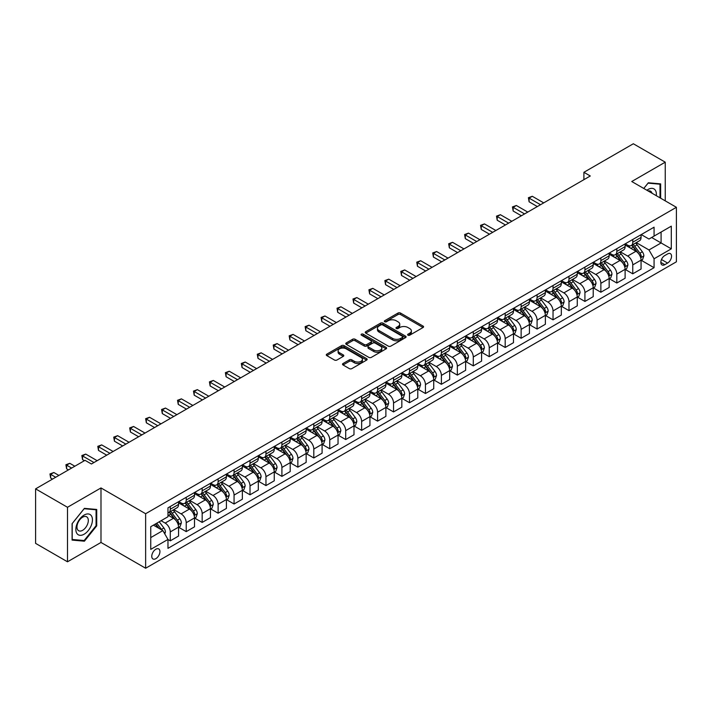 <?xml version="1.0" encoding="UTF-8"?>
<svg xmlns="http://www.w3.org/2000/svg" width="712" height="712" viewBox="0 0 712 712"><rect width="100%" height="100%" fill="white"/><g stroke="black" fill="none" stroke-linecap="round" stroke-linejoin="round"><path stroke-width="1.07" d="M407.994 335.192A1.237 0.712 0 0 0 409.747 335.192L423.053 327.511A1.771 1.023 0 0 0 423.578 326.79A1.771 1.023 0 0 0 423.053 326.069L400.509 313.049A1.771 1.023 0 0 0 398.008 313.049L384.702 320.729A1.237 0.712 0 0 0 384.338 321.237A1.237 0.712 0 0 0 384.702 321.744A1.237 0.712 0 0 0 386.456 321.744L388.173 320.747A5.669 3.275 0 0 1 396.192 320.747L398.07 321.833A5.669 3.275 0 0 1 399.735 324.147A5.669 3.275 0 0 1 398.07 326.461L396.353 327.458A1.237 0.712 0 0 0 395.988 327.965A1.237 0.712 0 0 0 396.353 328.472A1.237 0.712 0 0 0 398.106 328.472L399.824 327.476A5.669 3.275 0 0 1 407.843 327.476L409.72 328.561A5.669 3.275 0 0 1 411.376 330.875A5.669 3.275 0 0 1 409.72 333.189L407.994 334.177A1.237 0.712 0 0 0 407.629 334.685A1.237 0.712 0 0 0 407.994 335.192L407.994 334.177M155.848 558.662A5.776 3.337 120 0 0 159.621 553.571A5.776 3.337 120 0 0 158.74 548.943A5.776 3.337 120 0 0 155.848 549.228A5.776 3.337 120 0 0 152.074 554.319A5.776 3.337 120 0 0 152.964 558.947A5.776 3.337 120 0 0 155.848 558.662M343.033 363.52A1.771 1.023 0 0 0 342.508 364.241A1.771 1.023 0 0 0 343.033 364.962L349.352 368.611A1.771 1.023 0 0 0 351.862 368.611L366.635 360.085A1.771 1.023 0 0 0 367.152 359.364A1.771 1.023 0 0 0 366.635 358.634L344.092 345.623A1.771 1.023 0 0 0 341.591 345.623L326.808 354.158A1.771 1.023 0 0 0 326.292 354.879A1.771 1.023 0 0 0 326.808 355.6L334.453 360.014A1.771 1.023 0 0 0 336.954 360.014L343.282 356.356A1.771 1.023 0 0 0 343.798 355.635A1.771 1.023 0 0 0 343.282 354.914L339.49 352.725A4.735 2.732 0 0 1 338.102 350.793A4.735 2.732 0 0 1 341.03 348.266A4.735 2.732 0 0 1 346.192 348.862L361.029 357.424A4.735 2.732 0 0 1 362.417 359.364A4.735 2.732 0 0 1 359.498 361.892A4.735 2.732 0 0 1 354.336 361.296L351.862 359.863A1.771 1.023 0 0 0 349.352 359.863L343.033 363.52L343.033 364.962M100.988 487.942L67.498 507.282L35.6 488.868L35.6 543.372L67.498 561.795L100.988 542.455L145.64 568.238L145.64 513.726L100.988 487.942L100.988 542.455M665.239 200.855L665.239 162.176L631.749 181.516L676.4 207.299L145.64 513.726M665.239 162.176L633.342 143.762L583.902 172.304L583.902 179.673M35.6 488.868L85.04 460.326L91.421 464.002L590.284 175.989L583.902 172.304M388.298 346.13A1.771 1.023 0 0 0 390.808 346.13L405.582 337.595A1.771 1.023 0 0 0 406.107 336.874A1.771 1.023 0 0 0 405.582 336.153L383.038 323.141A1.771 1.023 0 0 0 380.537 323.141L365.763 331.667A1.771 1.023 0 0 0 365.238 332.388A1.771 1.023 0 0 0 365.763 333.118L388.298 346.13M361.936 335.459A1.237 0.712 0 0 1 363.191 335.637L363.191 334.159L386.109 347.394A1.771 1.023 0 0 1 386.625 348.115A1.771 1.023 0 0 1 386.109 348.844L371.335 357.371A1.771 1.023 0 0 1 368.825 357.371L346.29 344.359L346.29 342.908A1.771 1.023 0 0 0 345.765 343.638A1.771 1.023 0 0 0 346.29 344.359M346.29 342.908L352.609 339.259A1.771 1.023 0 0 1 355.119 339.259L364.259 344.537A1.771 1.023 0 0 0 366.76 344.537L370.961 342.116A1.771 1.023 0 0 0 371.477 341.395A1.771 1.023 0 0 0 370.961 340.674L361.438 335.174A1.237 0.712 0 0 1 361.073 334.667A1.237 0.712 0 0 1 361.838 334.008A1.237 0.712 0 0 1 363.191 334.159M667.598 253.926L664.786 255.546A5.589 3.231 120 0 0 661.137 260.476A5.589 3.231 120 0 0 661.991 264.953A5.589 3.231 120 0 0 664.786 264.677L667.598 263.057A5.589 3.231 120 0 0 671.247 258.127A5.589 3.231 120 0 0 670.393 253.65A5.589 3.231 120 0 0 667.598 253.926M145.64 568.238L676.4 261.802L676.4 207.299M641.254 234.586L648.97 239.045L654.07 236.099L654.07 227.181L167.97 507.834L167.97 516.743L150.748 526.693L150.748 549.379L167.97 539.438L167.97 548.347L654.07 267.703L654.07 258.785L648.97 249.948L636.279 242.623M654.07 236.099L671.3 226.158L671.3 248.844L654.07 258.785M67.498 507.282L67.498 561.795M651.649 237.497L661.092 242.952L661.092 232.05L671.3 226.158M648.97 249.948L661.092 242.952L671.3 248.844M150.748 537.596L162.87 530.591L153.427 525.144M167.97 539.509L170.266 540.835L170.266 531.917A7.218 4.165 -120 0 0 165.166 523.08L161.081 520.721M170.266 540.835L178.561 536.047L178.561 527.129A7.218 4.165 -120 0 0 173.452 518.292L167.97 515.123M178.748 527.316L186.215 531.624L186.215 522.715A7.218 4.165 -120 0 0 181.115 513.877L173.781 509.641M186.215 531.624L194.51 526.836L194.51 517.927A7.218 4.165 -120 0 0 189.401 509.089L178.561 502.823M194.696 518.113L202.163 522.421L202.163 513.503A7.218 4.165 -120 0 0 197.064 504.666L189.73 500.438M202.163 522.421L210.458 517.633L210.458 508.715A7.218 4.165 -120 0 0 205.35 499.877L194.51 493.621M210.645 508.902L218.112 513.21L218.112 504.301A7.218 4.165 -120 0 0 213.004 495.463L205.679 491.227M218.112 513.21L226.407 508.421L226.407 499.512A7.218 4.165 -120 0 0 221.299 490.675L210.458 484.409M226.594 499.691L234.061 504.007L234.061 495.089A7.218 4.165 -120 0 0 228.953 486.252L221.628 482.024M234.061 504.007L242.356 499.219L242.356 490.301A7.218 4.165 -120 0 0 237.247 481.463L226.407 475.198M242.543 490.488L250.01 494.796L250.01 485.887A7.218 4.165 -120 0 0 244.901 477.04L237.577 472.812M250.01 494.796L258.305 490.007L258.305 481.098A7.218 4.165 -120 0 0 253.196 472.252L242.356 465.995M258.492 481.276L265.959 485.584L265.959 476.675A7.218 4.165 -120 0 0 260.85 467.837L253.525 463.601M265.959 485.584L274.253 480.805L274.253 471.887A7.218 4.165 -120 0 0 269.145 463.049L258.305 456.784M274.44 472.074L281.908 476.381L281.908 467.464A7.218 4.165 -120 0 0 276.799 458.626L269.474 454.398M281.908 476.381L290.193 471.593L290.193 462.675A7.218 4.165 -120 0 0 285.094 453.838L274.253 447.581M290.389 462.862L297.856 467.17L297.856 458.261A7.218 4.165 -120 0 0 292.748 449.423L285.423 445.187M297.856 467.17L306.142 462.382L306.142 453.473A7.218 4.165 -120 0 0 301.043 444.635L290.193 438.37M306.338 453.66L313.805 457.967L313.805 449.05A7.218 4.165 -120 0 0 308.697 440.212L301.372 435.984M313.805 457.967L322.091 453.179L322.091 444.261A7.218 4.165 -120 0 0 316.991 435.424L306.142 429.167M322.287 444.448L329.745 448.756L329.745 439.847A7.218 4.165 -120 0 0 324.645 431.009L317.321 426.773M329.745 448.756L338.04 443.968L338.04 435.059A7.218 4.165 -120 0 0 332.94 426.221L322.091 419.955M338.236 435.237L345.694 439.553L345.694 430.635A7.218 4.165 -120 0 0 340.594 421.798L333.269 417.57M345.694 439.553L353.989 434.765L353.989 425.847A7.218 4.165 -120 0 0 348.889 417.01L338.04 410.753M354.184 426.034L361.643 430.342L361.643 421.433A7.218 4.165 -120 0 0 356.543 412.586L349.218 408.359M361.643 430.342L369.937 425.553L369.937 416.645A7.218 4.165 -120 0 0 364.838 407.798L353.989 401.541M370.133 416.823L377.591 421.139L377.591 412.221A7.218 4.165 -120 0 0 372.492 403.384L365.167 399.156M377.591 421.139L385.886 416.351L385.886 407.433A7.218 4.165 -120 0 0 380.787 398.595L369.937 392.33M386.082 407.62L393.54 411.928L393.54 403.019A7.218 4.165 -120 0 0 388.44 394.172L381.107 389.945M393.54 411.928L401.835 407.139L401.835 398.231A7.218 4.165 -120 0 0 396.735 389.384L385.886 383.127M402.031 398.409L409.489 402.716L409.489 393.807A7.218 4.165 -120 0 0 404.389 384.97L397.056 380.733M409.489 402.716L417.784 397.928L417.784 389.019A7.218 4.165 -120 0 0 412.684 380.181L401.835 373.916M417.971 389.206L425.438 393.513L425.438 384.596A7.218 4.165 -120 0 0 420.338 375.758L413.005 371.531M425.438 393.513L433.733 388.725L433.733 379.808A7.218 4.165 -120 0 0 428.624 370.97L417.784 364.713M433.92 379.994L441.387 384.302L441.387 375.393A7.218 4.165 -120 0 0 436.287 366.555L428.953 362.319M441.387 384.302L449.681 379.514L449.681 370.605A7.218 4.165 -120 0 0 444.573 361.767L433.733 355.502M449.868 370.792L457.335 375.099L457.335 366.182A7.218 4.165 -120 0 0 452.236 357.344L444.902 353.116M457.335 375.099L465.63 370.311L465.63 361.393A7.218 4.165 -120 0 0 460.522 352.556L449.681 346.299M465.817 361.58L473.284 365.888L473.284 356.979A7.218 4.165 -120 0 0 468.176 348.132L460.851 343.905M473.284 365.888L481.579 361.1L481.579 352.191A7.218 4.165 -120 0 0 476.47 343.353L465.63 337.087M481.766 352.369L489.233 356.685L489.233 347.767A7.218 4.165 -120 0 0 484.124 338.93L476.8 334.702M489.233 356.685L497.528 351.897L497.528 342.979A7.218 4.165 -120 0 0 492.419 334.142L481.579 327.876M497.715 343.166L505.182 347.474L505.182 338.565A7.218 4.165 -120 0 0 500.073 329.718L492.748 325.491M505.182 347.474L513.477 342.686L513.477 333.777A7.218 4.165 -120 0 0 508.368 324.93L497.528 318.673M513.663 333.955L521.131 338.262L521.131 329.353A7.218 4.165 -120 0 0 516.022 320.516L508.697 316.279M521.131 338.262L529.425 333.474L529.425 324.565A7.218 4.165 -120 0 0 524.317 315.728L513.477 309.462M529.612 324.752L537.079 329.06L537.079 320.142A7.218 4.165 -120 0 0 531.971 311.304L524.646 307.077M537.079 329.06L545.365 324.272L545.365 315.354A7.218 4.165 -120 0 0 540.266 306.516L529.425 300.259M545.561 315.541L553.028 319.848L553.028 310.939A7.218 4.165 -120 0 0 547.92 302.102L540.595 297.865M553.028 319.848L561.314 315.06L561.314 306.151A7.218 4.165 -120 0 0 556.214 297.313L545.365 291.048M561.51 306.338L568.977 310.646L568.977 301.728A7.218 4.165 -120 0 0 563.868 292.89L556.544 288.663M568.977 310.646L577.263 305.857L577.263 296.94A7.218 4.165 -120 0 0 572.163 288.102L561.314 281.845M577.459 297.127L584.917 301.434L584.917 292.525A7.218 4.165 -120 0 0 579.817 283.688L572.493 279.451M584.917 301.434L593.212 296.646L593.212 287.737A7.218 4.165 -120 0 0 588.112 278.899L577.263 272.634M593.408 287.915L600.866 292.232L600.866 283.314A7.218 4.165 -120 0 0 595.766 274.476L588.441 270.248M600.866 292.232L609.161 287.443L609.161 278.526A7.218 4.165 -120 0 0 604.061 269.688L593.212 263.422M609.356 278.712L616.814 283.02L616.814 274.111A7.218 4.165 -120 0 0 611.715 265.264L604.39 261.037M616.814 283.02L625.109 278.232L625.109 269.323A7.218 4.165 -120 0 0 620.01 260.476L609.161 254.22M625.305 269.501L632.763 273.817L632.763 264.9A7.218 4.165 -120 0 0 627.664 256.062L620.339 251.826M632.763 273.817L641.058 269.029L641.058 260.111A7.218 4.165 -120 0 0 635.958 251.274L625.109 245.008M625.305 243.798L627.664 245.159A7.218 4.165 -120 0 0 631.268 245.515A7.218 4.165 -120 0 0 632.763 242.213L632.763 239.49M609.356 253L611.715 254.362A7.218 4.165 -120 0 0 615.319 254.727A7.218 4.165 -120 0 0 616.814 251.416L616.814 248.693M593.408 262.212L595.766 263.573A7.218 4.165 -120 0 0 599.37 263.93A7.218 4.165 -120 0 0 600.866 260.628L600.866 257.904M577.459 271.414L579.817 272.785A7.218 4.165 -120 0 0 583.422 273.141A7.218 4.165 -120 0 0 584.917 269.839L584.917 267.107M561.51 280.626L563.868 281.988A7.218 4.165 -120 0 0 567.482 282.344A7.218 4.165 -120 0 0 568.977 279.042L568.977 276.318M545.561 289.837L547.92 291.199A7.218 4.165 -120 0 0 551.533 291.555A7.218 4.165 -120 0 0 553.028 288.253L553.028 285.521M529.612 299.04L531.971 300.402A7.218 4.165 -120 0 0 535.584 300.758A7.218 4.165 -120 0 0 537.079 297.456L537.079 294.732M513.663 308.252L516.022 309.613A7.218 4.165 -120 0 0 519.635 309.969A7.218 4.165 -120 0 0 521.131 306.667L521.131 303.944M497.715 317.454L500.073 318.816A7.218 4.165 -120 0 0 503.687 319.181A7.218 4.165 -120 0 0 505.182 315.87L505.182 313.147M481.766 326.666L484.124 328.027A7.218 4.165 -120 0 0 487.738 328.383A7.218 4.165 -120 0 0 489.233 325.081L489.233 322.358M465.817 335.868L468.176 337.239A7.218 4.165 -120 0 0 471.789 337.595A7.218 4.165 -120 0 0 473.284 334.284L473.284 331.561M449.868 345.08L452.236 346.441A7.218 4.165 -120 0 0 455.84 346.797A7.218 4.165 -120 0 0 457.335 343.495L457.335 340.772M433.92 354.291L436.287 355.653A7.218 4.165 -120 0 0 439.891 356.009A7.218 4.165 -120 0 0 441.387 352.707L441.387 349.975M417.971 363.494L420.338 364.856A7.218 4.165 -120 0 0 423.943 365.212A7.218 4.165 -120 0 0 425.438 361.91L425.438 359.186M402.031 372.705L404.389 374.067A7.218 4.165 -120 0 0 407.994 374.423A7.218 4.165 -120 0 0 409.489 371.121L409.489 368.389M386.082 381.908L388.44 383.27A7.218 4.165 -120 0 0 392.045 383.635A7.218 4.165 -120 0 0 393.54 380.324L393.54 377.6M370.133 391.119L372.492 392.481A7.218 4.165 -120 0 0 376.096 392.837A7.218 4.165 -120 0 0 377.591 389.535L377.591 386.812M354.184 400.322L356.543 401.693A7.218 4.165 -120 0 0 360.147 402.049A7.218 4.165 -120 0 0 361.643 398.738L361.643 396.014M338.236 409.534L340.594 410.895A7.218 4.165 -120 0 0 344.199 411.251A7.218 4.165 -120 0 0 345.694 407.949L345.694 405.226M322.287 418.745L324.645 420.107A7.218 4.165 -120 0 0 328.259 420.463A7.218 4.165 -120 0 0 329.745 417.161L329.745 414.428M306.338 427.948L308.697 429.309A7.218 4.165 -120 0 0 312.31 429.665A7.218 4.165 -120 0 0 313.805 426.363L313.805 423.64M290.389 437.159L292.748 438.521A7.218 4.165 -120 0 0 296.361 438.877A7.218 4.165 -120 0 0 297.856 435.575L297.856 432.843M274.44 446.362L276.799 447.723A7.218 4.165 -120 0 0 280.412 448.079A7.218 4.165 -120 0 0 281.908 444.778L281.908 442.054M258.492 455.573L260.85 456.935A7.218 4.165 -120 0 0 264.464 457.291A7.218 4.165 -120 0 0 265.959 453.989L265.959 451.266M242.543 464.776L244.901 466.137A7.218 4.165 -120 0 0 248.515 466.502A7.218 4.165 -120 0 0 250.01 463.192L250.01 460.468M226.594 473.987L228.953 475.349A7.218 4.165 -120 0 0 232.566 475.705A7.218 4.165 -120 0 0 234.061 472.403L234.061 469.68M210.645 483.19L213.004 484.561A7.218 4.165 -120 0 0 216.617 484.917A7.218 4.165 -120 0 0 218.112 481.615L218.112 478.882M194.696 492.401L197.064 493.763A7.218 4.165 -120 0 0 200.668 494.119A7.218 4.165 -120 0 0 202.163 490.817L202.163 488.094M178.748 501.613L181.115 502.975A7.218 4.165 -120 0 0 184.72 503.331A7.218 4.165 -120 0 0 186.215 500.029L186.215 497.296M641.254 260.298L654.07 267.703M631.268 245.515L639.563 240.727A7.218 4.165 -120 0 0 641.058 237.425L641.058 234.702M615.319 254.727L623.614 249.939A7.218 4.165 -120 0 0 625.109 246.628L625.109 243.905M599.37 263.93L607.665 259.141A7.218 4.165 -120 0 0 609.161 255.839L609.161 253.116M583.422 273.141L591.716 268.353A7.218 4.165 -120 0 0 593.212 265.051L593.212 262.319M567.482 282.344L575.768 277.555A7.218 4.165 -120 0 0 577.263 274.253L577.263 271.53M551.533 291.555L559.819 286.767A7.218 4.165 -120 0 0 561.314 283.465L561.314 280.733M535.584 300.758L543.87 295.97A7.218 4.165 -120 0 0 545.365 292.668L545.365 289.944M519.635 309.969L527.93 305.181A7.218 4.165 -120 0 0 529.425 301.879L529.425 299.156M503.687 319.181L511.981 314.392A7.218 4.165 -120 0 0 513.477 311.082L513.477 308.358M487.738 328.383L496.033 323.595A7.218 4.165 -120 0 0 497.528 320.293L497.528 317.57M471.789 337.595L480.084 332.807A7.218 4.165 -120 0 0 481.579 329.505L481.579 326.772M455.84 346.797L464.135 342.009A7.218 4.165 -120 0 0 465.63 338.707L465.63 335.984M439.891 356.009L448.186 351.221A7.218 4.165 -120 0 0 449.681 347.919L449.681 345.187M423.943 365.212L432.237 360.423A7.218 4.165 -120 0 0 433.733 357.121L433.733 354.398M407.994 374.423L416.289 369.635A7.218 4.165 -120 0 0 417.784 366.333L417.784 363.61M392.045 383.635L400.34 378.846A7.218 4.165 -120 0 0 401.835 375.536L401.835 372.812M376.096 392.837L384.391 388.049A7.218 4.165 -120 0 0 385.886 384.747L385.886 382.024M360.147 402.049L368.442 397.26A7.218 4.165 -120 0 0 369.937 393.95L369.937 391.226M344.199 411.251L352.493 406.463A7.218 4.165 -120 0 0 353.989 403.161L353.989 400.438M328.259 420.463L336.545 415.675A7.218 4.165 -120 0 0 338.04 412.373L338.04 409.64M312.31 429.665L320.596 424.877A7.218 4.165 -120 0 0 322.091 421.575L322.091 418.852M296.361 438.877L304.647 434.089A7.218 4.165 -120 0 0 306.142 430.787L306.142 428.054M280.412 448.079L288.707 443.3A7.218 4.165 -120 0 0 290.193 439.989L290.193 437.266M264.464 457.291L272.758 452.503A7.218 4.165 -120 0 0 274.253 449.201L274.253 446.477M248.515 466.502L256.81 461.714A7.218 4.165 -120 0 0 258.305 458.403L258.305 455.68M232.566 475.705L240.861 470.917A7.218 4.165 -120 0 0 242.356 467.615L242.356 464.892M216.617 484.917L224.912 480.128A7.218 4.165 -120 0 0 226.407 476.826L226.407 474.094M200.668 494.119L208.963 489.331A7.218 4.165 -120 0 0 210.458 486.029L210.458 483.306M184.72 503.331L193.014 498.542A7.218 4.165 -120 0 0 194.51 495.241L194.51 492.508M167.97 512.827A7.218 4.165 -120 0 0 168.771 512.533L177.065 507.745A7.218 4.165 -120 0 0 178.561 504.443L178.561 501.72M168.771 512.533A7.218 4.165 -120 0 0 170.266 509.231L170.266 506.508M162.87 530.591L167.97 539.438M660.647 198.203L660.647 183.874L648.329 182.779L643.764 188.458L648.08 183.144L660.006 184.203L660.006 197.829M72.09 540.096L84.399 541.191L96.716 525.874L96.716 509.463L84.399 508.359L72.09 523.676L72.09 540.096M96.076 525.509L96.716 525.874M83.099 540.444L84.399 541.191M408.492 335.37L409.72 334.658A5.669 3.275 0 0 0 411.376 332.344L411.376 330.875M399.735 324.147L399.735 325.624A5.669 3.275 0 0 1 398.07 327.938L396.842 328.641M423.035 327.529L400.509 314.526A1.771 1.023 0 0 0 398.008 314.526L385.201 321.922M405.564 337.613L383.038 324.61A1.771 1.023 0 0 0 380.537 324.61L365.781 333.127M402.458 337.381A1.237 0.712 0 0 0 402.814 336.874A1.237 0.712 0 0 0 402.458 336.367L382.664 324.948A1.237 0.712 0 0 0 380.911 324.948L379.096 325.989A5.669 3.275 0 0 0 377.44 328.303A5.669 3.275 0 0 0 379.096 330.617L392.623 338.431A5.669 3.275 0 0 0 400.633 338.431L402.458 337.381L402.458 338.85A1.237 0.712 0 0 0 402.814 338.351L402.814 336.874M377.44 328.303L377.44 329.781A5.669 3.275 0 0 0 379.096 332.095L379.096 330.617M402.458 338.85L400.633 339.9A5.669 3.275 0 0 1 392.623 339.9L379.096 332.095M346.308 344.368L352.609 340.737L352.609 339.259M371.477 341.395L371.477 342.864A1.771 1.023 0 0 1 370.961 343.593L366.76 346.014A1.771 1.023 0 0 1 364.259 346.014L355.119 340.737A1.771 1.023 0 0 0 352.609 340.737M363.191 335.637L386.091 348.853M373.747 350.019A4.735 2.732 0 0 0 378.909 350.607A4.735 2.732 0 0 0 381.828 348.079A4.735 2.732 0 0 0 380.439 346.148L375.215 343.131A1.771 1.023 0 0 0 372.714 343.131L368.513 345.551A1.771 1.023 0 0 0 367.997 346.272A1.771 1.023 0 0 0 368.513 346.993L373.747 350.019L373.747 351.488A4.735 2.732 0 0 0 378.909 352.084A4.735 2.732 0 0 0 381.828 349.556L381.828 348.079M367.997 346.272L367.997 347.75A1.771 1.023 0 0 0 368.513 348.471L368.513 346.993M373.747 351.488L368.513 348.471M362.417 359.364L362.417 360.833A4.735 2.732 0 0 1 359.498 363.36A4.735 2.732 0 0 1 354.336 362.764L351.862 361.34A1.771 1.023 0 0 0 349.352 361.34L343.05 364.98M338.102 350.793L338.102 352.262A4.735 2.732 0 0 0 339.49 354.202L339.49 352.725M343.282 354.914L343.282 356.356L339.49 354.202M366.609 360.094L344.092 347.1A1.771 1.023 0 0 0 341.591 347.1L326.835 355.617M641.058 260.405L642.589 259.524L643.862 255.839A4.779 2.759 -120 0 0 642.34 251.772L637.124 244.812A13.804 7.965 -120 0 0 635.62 243.006M630.432 248.088A13.804 7.965 -120 0 0 627.61 245.124M640.622 257.477L641.281 256.044A4.779 2.759 -120 0 0 639.919 253.169L634.703 246.21A13.804 7.965 -120 0 0 633.199 244.403M631.909 245.15A11.454 6.613 60 0 1 633.796 247.287L638.201 253.169M543.71 202.875L532.291 196.281L529.105 198.123L529.105 201.808L537.329 206.56M631.669 245.293A13.804 7.965 60 0 1 633.173 247.091L636.635 251.719M529.105 201.808L528.402 197.722L540.524 204.718M528.402 197.722L532.291 196.281M625.109 269.617L626.64 268.727L627.913 265.051A4.779 2.759 -120 0 0 626.391 260.975L621.176 254.015A13.804 7.965 -120 0 0 619.671 252.208M614.483 257.29A13.804 7.965 -120 0 0 611.661 254.335M624.673 266.688L625.332 265.247A4.779 2.759 -120 0 0 623.97 262.372L618.755 255.412A13.804 7.965 -120 0 0 617.251 253.614M615.96 254.353A11.454 6.613 60 0 1 617.847 256.489L622.252 262.381M527.761 212.087L516.342 205.492L513.156 207.334L513.156 211.019L521.38 215.772M615.72 254.495A13.804 7.965 60 0 1 617.224 256.302L620.686 260.93M513.156 211.019L512.453 206.925L524.575 213.929M512.453 206.925L516.342 205.492M609.161 278.819L610.691 277.938L611.973 274.253A4.779 2.759 -120 0 0 610.442 270.186L605.227 263.226A13.804 7.965 -120 0 0 603.723 261.42M598.543 266.502A13.804 7.965 -120 0 0 595.713 263.547M608.724 275.891L609.383 274.458A4.779 2.759 -120 0 0 608.021 271.583L602.806 264.624A13.804 7.965 -120 0 0 601.302 262.817M600.011 263.565A11.454 6.613 60 0 1 601.898 265.701L606.304 271.592M511.812 221.29L500.394 214.704L497.207 216.546L497.207 220.222L505.431 224.974M599.771 263.707A13.804 7.965 60 0 1 601.275 265.505L604.737 270.133M497.207 220.222L496.504 216.137L508.626 223.132M496.504 216.137L500.394 214.704M593.212 288.031L594.743 287.15L596.024 283.465A4.779 2.759 -120 0 0 594.493 279.389L589.278 272.429A13.804 7.965 -120 0 0 587.774 270.631M582.594 275.704A13.804 7.965 -120 0 0 579.764 272.749M592.776 285.103L593.443 283.67A4.779 2.759 -120 0 0 592.072 280.786L586.857 273.835A13.804 7.965 -120 0 0 585.353 272.029M584.062 272.767A11.454 6.613 60 0 1 585.949 274.903L590.355 280.795M495.863 230.501L484.445 223.906L481.259 225.749L481.259 229.433L489.482 234.186M583.822 272.91A13.804 7.965 60 0 1 585.326 274.716L588.788 279.344M481.259 229.433L480.556 225.348L492.677 232.343M480.556 225.348L484.445 223.906M577.263 297.233L578.794 296.352L580.075 292.668A4.779 2.759 -120 0 0 578.544 288.6L573.329 281.64A13.804 7.965 -120 0 0 571.825 279.834M566.645 284.916A13.804 7.965 -120 0 0 563.815 281.961M576.827 294.305L577.494 292.872A4.779 2.759 -120 0 0 576.124 289.998L570.908 283.038A13.804 7.965 -120 0 0 569.404 281.231M568.123 281.979A11.454 6.613 60 0 1 570.001 284.115L574.415 290.007M479.915 239.704L468.496 233.118L465.31 234.96L465.31 238.636L473.542 243.388M567.873 282.121A13.804 7.965 60 0 1 569.378 283.919L572.84 288.547M465.31 238.636L464.607 234.551L476.728 241.546M464.607 234.551L468.496 233.118M656.286 195.684A11.73 6.773 120 0 0 655.254 190.113A11.73 6.773 120 0 0 646.888 190.255M652.023 193.228A8.028 4.637 120 0 0 651.48 192.062A8.028 4.637 120 0 0 650.581 191.225A8.028 4.637 120 0 0 648.125 190.967M659.214 183.749L660.006 184.203M84.15 515.052A11.73 6.773 120 0 0 75.855 529.417A11.73 6.773 120 0 0 84.15 534.205A11.73 6.773 120 0 0 92.435 519.84A11.73 6.773 120 0 0 84.15 515.052M82.636 517.197A8.028 4.637 120 0 0 77.394 524.272A8.028 4.637 120 0 0 78.623 530.707A8.028 4.637 120 0 0 82.636 530.315A8.028 4.637 120 0 0 87.879 523.24A8.028 4.637 120 0 0 86.65 516.805A8.028 4.637 120 0 0 82.636 517.197M96.076 525.696L84.15 540.533L72.215 539.465L72.215 523.56L84.15 508.724L96.076 509.792L96.076 525.696M95.283 509.329L96.076 509.792M561.314 306.445L562.845 305.564L564.127 301.879A4.779 2.759 -120 0 0 562.596 297.803L557.389 290.843A13.804 7.965 -120 0 0 555.876 289.045M550.696 294.127A13.804 7.965 -120 0 0 547.866 291.163M560.878 303.517L561.546 302.084A4.779 2.759 -120 0 0 560.175 299.209L554.959 292.249A13.804 7.965 -120 0 0 553.455 290.443M552.174 291.181A11.454 6.613 60 0 1 554.052 293.326L558.466 299.209M463.966 248.915L452.547 242.32L449.361 244.163L449.361 247.847L457.594 252.6M551.925 291.324A13.804 7.965 60 0 1 553.429 293.13L556.9 297.758M449.361 247.847L448.658 243.762L460.78 250.757M448.658 243.762L452.547 242.32M545.365 315.656L546.896 314.766L548.178 311.082A4.779 2.759 -120 0 0 546.647 307.014L541.44 300.055A13.804 7.965 -120 0 0 539.927 298.248M534.748 303.33A13.804 7.965 -120 0 0 531.917 300.375M544.938 312.719L545.597 311.286A4.779 2.759 -120 0 0 544.226 308.412L539.011 301.452A13.804 7.965 -120 0 0 537.507 299.654M536.225 300.393A11.454 6.613 60 0 1 538.103 302.529L542.517 308.421M448.017 258.127L436.598 251.532L433.412 253.374L433.412 257.059L441.645 261.802M535.976 300.535A13.804 7.965 60 0 1 537.48 302.342L540.951 306.961M433.412 257.059L432.709 252.965L444.831 259.96M432.709 252.965L436.598 251.532M529.425 324.859L530.956 323.978L532.229 320.293A4.779 2.759 -120 0 0 530.698 316.217L525.492 309.266A13.804 7.965 -120 0 0 523.979 307.459M518.799 312.541A13.804 7.965 -120 0 0 515.969 309.578M528.989 321.931L529.648 320.498A4.779 2.759 -120 0 0 528.277 317.623L523.062 310.663A13.804 7.965 -120 0 0 521.558 308.857M520.276 309.595A11.454 6.613 60 0 1 522.154 311.74L526.568 317.623M432.068 267.329L420.659 260.734L417.463 262.577L417.463 266.261L425.696 271.014M520.027 309.738A13.804 7.965 60 0 1 521.531 311.545L525.002 316.173M417.463 266.261L416.76 262.176L428.882 269.172M416.76 262.176L420.659 260.734M513.477 334.07L515.007 333.18L516.28 329.505A4.779 2.759 -120 0 0 514.749 325.428L509.543 318.469A13.804 7.965 -120 0 0 508.03 316.662M502.85 321.744A13.804 7.965 -120 0 0 500.02 318.789M513.041 331.142L513.699 329.7A4.779 2.759 -120 0 0 512.328 326.826L507.113 319.866A13.804 7.965 -120 0 0 505.609 318.068M504.327 318.807A11.454 6.613 60 0 1 506.205 320.943L510.62 326.835M416.128 276.541L404.71 269.946L401.515 271.788L401.515 275.473L409.747 280.225M504.078 318.949A13.804 7.965 60 0 1 505.582 320.756L509.053 325.384M401.515 275.473L400.812 271.379L412.933 278.383M400.812 271.379L404.71 269.946M497.528 343.273L499.059 342.392L500.331 338.707A4.779 2.759 -120 0 0 498.809 334.64L493.594 327.68A13.804 7.965 -120 0 0 492.09 325.873M486.901 330.955A13.804 7.965 -120 0 0 484.071 328.001M497.092 340.345L497.75 338.912A4.779 2.759 -120 0 0 496.38 336.037L491.164 329.077A13.804 7.965 -120 0 0 489.66 327.271M488.379 328.018A11.454 6.613 60 0 1 490.257 330.154L494.671 336.046M400.18 285.743L388.761 279.157L385.566 280.991L385.566 284.675L393.798 289.428M488.129 328.161A13.804 7.965 60 0 1 489.633 329.959L493.104 334.587M385.566 284.675L384.863 280.59L396.985 287.586M384.863 280.59L388.761 279.157M481.579 352.485L483.11 351.603L484.382 347.919A4.779 2.759 -120 0 0 482.861 343.843L477.645 336.883A13.804 7.965 -120 0 0 476.141 335.085M470.952 340.158A13.804 7.965 -120 0 0 468.131 337.203M481.143 349.556L481.802 348.123A4.779 2.759 -120 0 0 480.431 345.24L475.216 338.289A13.804 7.965 -120 0 0 473.711 336.482M472.43 337.221A11.454 6.613 60 0 1 474.308 339.357L478.722 345.249M384.231 294.955L372.812 288.36L369.617 290.202L369.617 293.887L377.85 298.639M472.181 337.363A13.804 7.965 60 0 1 473.685 339.17L477.156 343.798M369.617 293.887L368.914 289.802L381.036 296.797M368.914 289.802L372.812 288.36M465.63 361.687L467.161 360.806L468.434 357.121A4.779 2.759 -120 0 0 466.912 353.054L461.696 346.094A13.804 7.965 -120 0 0 460.192 344.288M455.004 349.37A13.804 7.965 -120 0 0 452.182 346.415M465.194 358.759L465.853 357.326A4.779 2.759 -120 0 0 464.482 354.451L459.276 347.492A13.804 7.965 -120 0 0 457.763 345.685M456.481 346.433A11.454 6.613 60 0 1 458.359 348.568L462.773 354.46M368.282 304.158L356.863 297.572L353.668 299.414L353.668 303.089L361.901 307.842M456.232 346.575A13.804 7.965 60 0 1 457.745 348.373L461.207 353.001M353.668 303.089L352.974 299.004L365.087 306M352.974 299.004L356.863 297.572M449.681 370.899L451.212 370.017L452.485 366.333A4.779 2.759 -120 0 0 450.963 362.257L445.748 355.297A13.804 7.965 -120 0 0 444.243 353.499M439.055 358.581A13.804 7.965 -120 0 0 436.233 355.617M449.245 367.971L449.904 366.538A4.779 2.759 -120 0 0 448.533 363.663L443.327 356.703A13.804 7.965 -120 0 0 441.814 354.896M440.532 355.635A11.454 6.613 60 0 1 442.41 357.78L446.825 363.663M352.333 313.369L340.915 306.774L337.719 308.616L337.719 312.301L345.952 317.054M440.283 355.778A13.804 7.965 60 0 1 441.796 357.584L445.258 362.212M337.719 312.301L337.025 308.216L349.138 315.211M337.025 308.216L340.915 306.774M433.733 380.11L435.263 379.22L436.536 375.536A4.779 2.759 -120 0 0 435.014 371.468L429.799 364.508A13.804 7.965 -120 0 0 428.295 362.702M423.106 367.784A13.804 7.965 -120 0 0 420.285 364.829M433.297 377.173L433.955 375.74A4.779 2.759 -120 0 0 432.584 372.865L427.378 365.906A13.804 7.965 -120 0 0 425.865 364.108M424.583 364.847A11.454 6.613 60 0 1 426.461 366.983L430.876 372.874M336.384 322.58L324.966 315.986L321.78 317.828L321.78 321.512L330.003 326.256M424.334 364.989A13.804 7.965 60 0 1 425.847 366.796L429.309 371.415M321.78 321.512L321.076 317.418L333.189 324.414M321.076 317.418L324.966 315.986M417.784 389.313L419.315 388.432L420.587 384.747A4.779 2.759 -120 0 0 419.065 380.671L413.85 373.72A13.804 7.965 -120 0 0 412.346 371.913M407.157 376.995A13.804 7.965 -120 0 0 404.336 374.031M417.348 386.385L418.006 384.952A4.779 2.759 -120 0 0 416.636 382.077L411.429 375.117A13.804 7.965 -120 0 0 409.916 373.31M408.635 374.049A11.454 6.613 60 0 1 410.512 376.194L414.927 382.077M320.436 331.783L309.017 325.188L305.831 327.031L305.831 330.715L314.054 335.468M408.385 374.192A13.804 7.965 60 0 1 409.898 375.998L413.361 380.626M305.831 330.715L305.128 326.63L317.249 333.625M305.128 326.63L309.017 325.188M401.835 398.524L403.366 397.634L404.638 393.95A4.779 2.759 -120 0 0 403.117 389.882L397.901 382.923A13.804 7.965 -120 0 0 396.397 381.116M391.208 386.198A13.804 7.965 -120 0 0 388.387 383.243M401.399 395.596L402.058 394.154A4.779 2.759 -120 0 0 400.696 391.28L395.48 384.32A13.804 7.965 -120 0 0 393.976 382.522M392.686 383.261A11.454 6.613 60 0 1 394.573 385.397L398.978 391.288M304.487 340.995L293.068 334.4L289.882 336.242L289.882 339.927L298.106 344.67M392.445 383.403A13.804 7.965 60 0 1 393.95 385.21L397.412 389.829M289.882 339.927L289.179 335.833L301.301 342.837M289.179 335.833L293.068 334.4M385.886 407.727L387.417 406.846L388.69 403.161A4.779 2.759 -120 0 0 387.168 399.094L381.952 392.134A13.804 7.965 -120 0 0 380.448 390.327M375.26 395.409A13.804 7.965 -120 0 0 372.438 392.454M385.45 404.799L386.109 403.366A4.779 2.759 -120 0 0 384.747 400.491L379.532 393.531A13.804 7.965 -120 0 0 378.028 391.725M376.737 392.472A11.454 6.613 60 0 1 378.624 394.608L383.029 400.491M288.538 350.197L277.119 343.611L273.933 345.445L273.933 349.129L282.157 353.882M376.497 392.615A13.804 7.965 60 0 1 378.001 394.412L381.463 399.04M273.933 349.129L273.23 345.044L285.352 352.04M273.23 345.044L277.119 343.611M369.937 416.938L371.468 416.048L372.741 412.373A4.779 2.759 -120 0 0 371.219 408.296L366.004 401.337A13.804 7.965 -120 0 0 364.5 399.539M359.32 404.612A13.804 7.965 -120 0 0 356.49 401.657M369.501 414.01L370.16 412.568A4.779 2.759 -120 0 0 368.798 409.694L363.583 402.734A13.804 7.965 -120 0 0 362.079 400.936M360.788 401.675A11.454 6.613 60 0 1 362.675 403.811L367.08 409.703M272.589 359.409L261.171 352.814L257.984 354.656L257.984 358.341L266.208 363.093M360.548 401.817A13.804 7.965 60 0 1 362.052 403.624L365.514 408.252M257.984 358.341L257.281 354.247L269.403 361.251M257.281 354.247L261.171 352.814M353.989 426.141L355.519 425.26L356.801 421.575A4.779 2.759 -120 0 0 355.27 417.508L350.055 410.548A13.804 7.965 -120 0 0 348.551 408.741M343.371 413.823A13.804 7.965 -120 0 0 340.541 410.868M353.553 423.213L354.211 421.78A4.779 2.759 -120 0 0 352.849 418.905L347.634 411.945A13.804 7.965 -120 0 0 346.13 410.139M344.839 410.886A11.454 6.613 60 0 1 346.726 413.022L351.132 418.914M256.64 368.611L245.222 362.025L242.035 363.868L242.035 367.543L250.259 372.296M344.599 411.029A13.804 7.965 60 0 1 346.103 412.827L349.565 417.454M242.035 367.543L241.332 363.458L253.454 370.454M241.332 363.458L245.222 362.025M338.04 435.352L339.571 434.471L340.852 430.787A4.779 2.759 -120 0 0 339.321 426.711L334.106 419.751A13.804 7.965 -120 0 0 332.602 417.953M327.422 423.035A13.804 7.965 -120 0 0 324.592 420.071M337.604 432.424L338.271 430.991A4.779 2.759 -120 0 0 336.901 428.108L331.685 421.157A13.804 7.965 -120 0 0 330.181 419.35M328.891 420.089A11.454 6.613 60 0 1 330.777 422.225L335.183 428.117M240.692 377.823L229.273 371.228L226.087 373.07L226.087 376.755L234.31 381.507M328.65 420.231A13.804 7.965 60 0 1 330.154 422.038L333.617 426.666M226.087 376.755L225.384 372.67L237.505 379.665M225.384 372.67L229.273 371.228M322.091 444.555L323.622 443.674L324.903 439.989A4.779 2.759 -120 0 0 323.373 435.922L318.157 428.962A13.804 7.965 -120 0 0 316.653 427.156M311.473 432.237A13.804 7.965 -120 0 0 308.643 429.283M321.655 441.627L322.322 440.194A4.779 2.759 -120 0 0 320.952 437.319L315.736 430.36A13.804 7.965 -120 0 0 314.232 428.553M312.951 429.3A11.454 6.613 60 0 1 314.829 431.436L319.243 437.328M224.743 387.025L213.324 380.439L210.138 382.282L210.138 385.966L218.37 390.71M312.702 429.443A13.804 7.965 60 0 1 314.206 431.241L317.668 435.869M210.138 385.966L209.435 381.872L221.557 388.868M209.435 381.872L213.324 380.439M306.142 453.767L307.673 452.885L308.955 449.201A4.779 2.759 -120 0 0 307.424 445.125L302.217 438.165A13.804 7.965 -120 0 0 300.704 436.367M295.524 441.449A13.804 7.965 -120 0 0 292.694 438.485M305.706 450.838L306.374 449.406A4.779 2.759 -120 0 0 305.003 446.531L299.788 439.571A13.804 7.965 -120 0 0 298.284 437.764M297.002 438.503A11.454 6.613 60 0 1 298.88 440.648L303.294 446.531M208.794 396.237L197.375 389.642L194.189 391.484L194.189 395.169L202.422 399.922M296.753 438.645A13.804 7.965 60 0 1 298.257 440.452L301.728 445.08M194.189 395.169L193.486 391.084L205.608 398.079M193.486 391.084L197.375 389.642M290.193 462.978L291.724 462.088L293.006 458.403A4.779 2.759 -120 0 0 291.475 454.336L286.268 447.376A13.804 7.965 -120 0 0 284.755 445.57M279.576 450.651A13.804 7.965 -120 0 0 276.745 447.697M289.766 460.05L290.425 458.608A4.779 2.759 -120 0 0 289.054 455.733L283.839 448.774A13.804 7.965 -120 0 0 282.335 446.976M281.053 447.715A11.454 6.613 60 0 1 282.931 449.851L287.345 455.742M192.845 405.448L181.427 398.853L178.24 400.696L178.24 404.38L186.473 409.124M280.804 447.857A13.804 7.965 60 0 1 282.308 449.664L285.779 454.283M178.24 404.38L177.537 400.286L189.659 407.291M177.537 400.286L181.427 398.853M274.253 472.181L275.784 471.299L277.057 467.615A4.779 2.759 -120 0 0 275.526 463.548L270.32 456.588A13.804 7.965 -120 0 0 268.807 454.781M263.627 459.863A13.804 7.965 -120 0 0 260.797 456.899M273.817 469.252L274.476 467.82A4.779 2.759 -120 0 0 273.105 464.945L267.89 457.985A13.804 7.965 -120 0 0 266.386 456.178M265.104 456.926A11.454 6.613 60 0 1 266.982 459.062L271.397 464.945M176.896 414.651L165.487 408.056L162.291 409.898L162.291 413.583L170.524 418.336M264.855 457.068A13.804 7.965 60 0 1 266.359 458.866L269.83 463.494M162.291 413.583L161.588 409.498L173.71 416.493M161.588 409.498L165.487 408.056M258.305 481.392L259.835 480.502L261.108 476.826A4.779 2.759 -120 0 0 259.577 472.75L254.371 465.79A13.804 7.965 -120 0 0 252.867 463.984M247.678 469.066A13.804 7.965 -120 0 0 244.848 466.111M257.869 478.464L258.527 477.022A4.779 2.759 -120 0 0 257.157 474.147L251.941 467.188A13.804 7.965 -120 0 0 250.437 465.39M249.155 466.129A11.454 6.613 60 0 1 251.033 468.265L255.448 474.156M160.957 423.863L149.538 417.268L146.343 419.11L146.343 422.795L154.575 427.547M248.906 466.271A13.804 7.965 60 0 1 250.41 468.078L253.881 472.706M146.343 422.795L145.64 418.7L157.761 425.705M145.64 418.7L149.538 417.268M242.356 490.595L243.887 489.714L245.159 486.029A4.779 2.759 -120 0 0 243.638 481.962L238.422 475.002A13.804 7.965 -120 0 0 236.918 473.195M231.729 478.277A13.804 7.965 -120 0 0 228.908 475.322M241.92 487.667L242.578 486.234A4.779 2.759 -120 0 0 241.208 483.359L235.992 476.399A13.804 7.965 -120 0 0 234.488 474.593M233.207 475.34A11.454 6.613 60 0 1 235.085 477.476L239.499 483.368M145.008 433.065L133.589 426.479L130.394 428.312L130.394 431.997L138.626 436.75M232.958 475.483A13.804 7.965 60 0 1 234.462 477.28L237.933 481.908M130.394 431.997L129.691 427.912L141.813 434.907M129.691 427.912L133.589 426.479M226.407 499.806L227.938 498.925L229.211 495.241A4.779 2.759 -120 0 0 227.689 491.164L222.473 484.204A13.804 7.965 -120 0 0 220.969 482.407M215.78 487.48A13.804 7.965 -120 0 0 212.959 484.525M225.971 496.878L226.63 495.445A4.779 2.759 -120 0 0 225.259 492.562L220.044 485.611A13.804 7.965 -120 0 0 218.54 483.804M217.258 484.543A11.454 6.613 60 0 1 219.136 486.679L223.55 492.571M129.059 442.277L117.64 435.682L114.445 437.524L114.445 441.209L122.678 445.961M217.009 484.685A13.804 7.965 60 0 1 218.513 486.492L221.984 491.12M114.445 441.209L113.742 437.123L125.864 444.119M113.742 437.123L117.64 435.682M210.458 509.009L211.989 508.128L213.262 504.443A4.779 2.759 -120 0 0 211.74 500.376L206.525 493.416A13.804 7.965 -120 0 0 205.02 491.609M199.832 496.691A13.804 7.965 -120 0 0 197.01 493.736M210.022 506.081L210.681 504.648A4.779 2.759 -120 0 0 209.31 501.773L204.104 494.813A13.804 7.965 -120 0 0 202.591 493.007M201.309 493.754A11.454 6.613 60 0 1 203.187 495.89L207.601 501.782M113.11 451.479L101.691 444.893L98.496 446.736L98.496 450.411L106.729 455.164M201.06 493.897A13.804 7.965 60 0 1 202.573 495.694L206.035 500.322M98.496 450.411L97.802 446.326L109.915 453.322M97.802 446.326L101.691 444.893M194.51 518.22L196.04 517.339L197.313 513.655A4.779 2.759 -120 0 0 195.791 509.578L190.576 502.619A13.804 7.965 -120 0 0 189.072 500.821M183.883 505.903A13.804 7.965 -120 0 0 181.062 502.939M194.073 515.292L194.732 513.859A4.779 2.759 -120 0 0 193.361 510.985L188.155 504.025A13.804 7.965 -120 0 0 186.642 502.218M185.36 502.957A11.454 6.613 60 0 1 187.238 505.102L191.653 510.985M97.161 460.691L85.743 454.096L82.547 455.938L82.547 459.623L84.399 460.691M185.111 503.099A13.804 7.965 60 0 1 186.624 504.906L190.086 509.534M82.547 459.623L81.853 455.538L93.966 462.533M81.853 455.538L85.743 454.096M178.561 527.432L180.091 526.542L181.364 522.857A4.779 2.759 -120 0 0 179.842 518.79L174.627 511.83A13.804 7.965 -120 0 0 173.123 510.023M178.125 524.495L178.783 523.062A4.779 2.759 -120 0 0 177.413 520.187L172.206 513.227A13.804 7.965 -120 0 0 170.693 511.43M169.411 512.168A11.454 6.613 60 0 1 171.289 514.304L175.704 520.196M74.831 466.218L69.794 463.307L66.608 465.15L66.608 468.834L68.45 469.902M169.162 512.311A13.804 7.965 60 0 1 170.675 514.117L174.137 518.736M66.608 468.834L65.904 464.74L71.645 468.06M65.904 464.74L69.794 463.307M164.784 533.911L165.415 532.069A4.779 2.759 -120 0 0 163.894 527.993L159.239 521.789M58.882 475.42L53.845 472.51L50.659 474.352L50.659 478.037L52.501 479.105M161.9 530.039A4.779 2.759 -120 0 0 161.464 529.399L156.818 523.187M155.617 523.881L158.963 528.34M155.287 524.068L158.117 527.859M50.659 478.037L49.956 473.952L55.696 477.262M49.956 473.952L53.845 472.51M165.166 523.08L173.452 518.292M181.115 513.877L189.401 509.089M197.064 504.666L205.35 499.877M213.004 495.463L221.299 490.675M228.953 486.252L237.247 481.463M244.901 477.04L253.196 472.252M260.85 467.837L269.145 463.049M276.799 458.626L285.094 453.838M292.748 449.423L301.043 444.635M308.697 440.212L316.991 435.424M324.645 431.009L332.94 426.221M340.594 421.798L348.889 417.01M356.543 412.586L364.838 407.798M372.492 403.384L380.787 398.595M388.44 394.172L396.735 389.384M404.389 384.97L412.684 380.181M420.338 375.758L428.624 370.97M436.287 366.555L444.573 361.767M452.236 357.344L460.522 352.556M468.176 348.132L476.47 343.353M484.124 338.93L492.419 334.142M500.073 329.718L508.368 324.93M516.022 320.516L524.317 315.728M531.971 311.304L540.266 306.516M547.92 302.102L556.214 297.313M563.868 292.89L572.163 288.102M579.817 283.688L588.112 278.899M595.766 274.476L604.061 269.688M611.715 265.264L620.01 260.476M627.664 256.062L635.958 251.274M632.763 242.213L641.058 237.425M632.763 264.9L641.058 260.111M616.814 274.111L625.109 269.323M616.814 251.416L625.109 246.628M600.866 283.314L609.161 278.526M600.866 260.628L609.161 255.839M584.917 292.525L593.212 287.737M584.917 269.839L593.212 265.051M568.977 301.728L577.263 296.94M568.977 279.042L577.263 274.253M553.028 310.939L561.314 306.151M553.028 288.253L561.314 283.465M537.079 320.142L545.365 315.354M537.079 297.456L545.365 292.668M521.131 329.353L529.425 324.565M521.131 306.667L529.425 301.879M505.182 338.565L513.477 333.777M505.182 315.87L513.477 311.082M489.233 347.767L497.528 342.979M489.233 325.081L497.528 320.293M473.284 356.979L481.579 352.191M473.284 334.284L481.579 329.505M457.335 366.182L465.63 361.393M457.335 343.495L465.63 338.707M441.387 375.393L449.681 370.605M441.387 352.707L449.681 347.919M425.438 384.596L433.733 379.808M425.438 361.91L433.733 357.121M409.489 393.807L417.784 389.019M409.489 371.121L417.784 366.333M393.54 403.019L401.835 398.231M393.54 380.324L401.835 375.536M377.591 412.221L385.886 407.433M377.591 389.535L385.886 384.747M361.643 421.433L369.937 416.645M361.643 398.738L369.937 393.95M345.694 430.635L353.989 425.847M345.694 407.949L353.989 403.161M329.745 439.847L338.04 435.059M329.745 417.161L338.04 412.373M313.805 449.05L322.091 444.261M313.805 426.363L322.091 421.575M297.856 458.261L306.142 453.473M297.856 435.575L306.142 430.787M281.908 467.464L290.193 462.675M281.908 444.778L290.193 439.989M265.959 476.675L274.253 471.887M265.959 453.989L274.253 449.201M250.01 485.887L258.305 481.098M250.01 463.192L258.305 458.403M234.061 495.089L242.356 490.301M234.061 472.403L242.356 467.615M218.112 504.301L226.407 499.512M218.112 481.615L226.407 476.826M202.163 513.503L210.458 508.715M202.163 490.817L210.458 486.029M186.215 522.715L194.51 517.927M186.215 500.029L194.51 495.241M170.266 531.917L178.561 527.129M170.266 509.231L178.561 504.443M661.475 259.524L667.598 263.057M660.834 262.399L664.786 264.677M409.72 334.658L409.72 333.189M396.353 328.472L396.353 327.458M398.07 327.938L398.07 326.461M384.702 321.744L384.702 320.729M398.008 314.526L398.008 313.049M400.509 314.526L400.509 313.049M423.053 327.511L423.053 326.069M365.763 333.118L365.763 331.667M380.537 324.61L380.537 323.141M383.038 324.61L383.038 323.141M405.582 337.595L405.582 336.153M392.623 339.9L392.623 338.431M400.633 339.9L400.633 338.431M355.119 340.737L355.119 339.259M364.259 346.014L364.259 344.537M366.76 346.014L366.76 344.537M370.961 343.593L370.961 342.116M386.109 348.844L386.109 347.394M349.352 361.34L349.352 359.863M351.862 361.34L351.862 359.863M354.336 362.764L354.336 361.296M326.808 355.6L326.808 354.158M341.591 347.1L341.591 345.623M344.092 347.1L344.092 345.623M366.635 360.085L366.635 358.634M640.702 257.744L643.835 255.928M634.703 246.21L637.124 244.812M630.939 248.381L633.173 247.091M639.919 253.169L642.34 251.772M639.536 255.038L641.281 256.044M624.753 266.947L627.886 265.14M618.755 255.412L621.176 254.015M614.999 257.584L617.224 256.302M623.97 262.372L626.391 260.975M623.587 264.241L625.332 265.247M608.804 276.158L611.937 274.351M602.806 264.624L605.227 263.226M599.05 266.795L601.275 265.505M608.021 271.583L610.442 270.186M607.639 273.452L609.383 274.458M592.856 285.361L595.989 283.554M586.857 273.835L589.278 272.429M583.101 275.998L585.326 274.716M592.072 280.786L594.493 279.389M591.69 282.655L593.443 283.67M576.907 294.572L580.04 292.765M570.908 283.038L573.329 281.64M567.153 285.209L569.378 283.919M576.124 289.998L578.544 288.6M575.741 291.867L577.494 292.872M560.958 303.775L564.091 301.968M554.959 292.249L557.389 290.843M551.204 294.421L553.429 293.13M560.175 299.209L562.596 297.803M559.792 301.069L561.546 302.084M545.009 312.986L548.142 311.18M539.011 301.452L541.44 300.055M535.255 303.623L537.48 302.342M544.226 308.412L546.647 307.014M543.843 310.281L545.597 311.286M529.061 322.198L532.193 320.382M523.062 310.663L525.492 309.266M519.306 312.835L521.531 311.545M528.277 317.623L530.698 316.217M527.895 319.483L529.648 320.498M513.112 331.4L516.245 329.594M507.113 319.866L509.543 318.469M503.357 322.038L505.582 320.756M512.328 326.826L514.749 325.428M511.955 328.695L513.699 329.7M497.172 340.612L500.296 338.796M491.164 329.077L493.594 327.68M487.409 331.249L489.633 329.959M496.38 336.037L498.809 334.64M496.006 337.906L497.75 338.912M481.223 349.815L484.356 348.008M475.216 338.289L477.645 336.883M471.46 340.452L473.685 339.17M480.431 345.24L482.861 343.843M480.057 347.109L481.802 348.123M465.274 359.026L468.407 357.219M459.276 347.492L461.696 346.094M455.511 349.663L457.745 348.373M464.482 354.451L466.912 353.054M464.108 356.32L465.853 357.326M449.325 368.229L452.458 366.422M443.327 356.703L445.748 355.297M439.562 358.866L441.796 357.584M448.533 363.663L450.963 362.257M448.16 365.523L449.904 366.538M433.377 377.44L436.509 375.633M427.378 365.906L429.799 364.508M423.613 368.077L425.847 366.796M432.584 372.865L435.014 371.468M432.211 374.735L433.955 375.74M417.428 386.643L420.561 384.836M411.429 375.117L413.85 373.72M407.665 377.289L409.898 375.998M416.636 382.077L419.065 380.671M416.262 383.937L418.006 384.952M401.479 395.854L404.612 394.048M395.48 384.32L397.901 382.923M391.716 386.491L393.95 385.21M400.696 391.28L403.117 389.882M400.313 393.149L402.058 394.154M385.53 405.066L388.663 403.25M379.532 393.531L381.952 392.134M375.767 395.703L378.001 394.412M384.747 400.491L387.168 399.094M384.364 402.36L386.109 403.366M369.581 414.268L372.714 412.462M363.583 402.734L366.004 401.337M359.827 404.906L362.052 403.624M368.798 409.694L371.219 408.296M368.416 411.563L370.16 412.568M353.633 423.48L356.765 421.673M347.634 411.945L350.055 410.548M343.878 414.117L346.103 412.827M352.849 418.905L355.27 417.508M352.467 420.774L354.211 421.78M337.684 432.682L340.817 430.876M331.685 421.157L334.106 419.751M327.929 423.32L330.154 422.038M336.901 428.108L339.321 426.711M336.518 429.977L338.271 430.991M321.735 441.894L324.868 440.087M315.736 430.36L318.157 428.962M311.981 432.531L314.206 431.241M320.952 437.319L323.373 435.922M320.569 439.188L322.322 440.194M305.786 451.097L308.919 449.29M299.788 439.571L302.217 438.165M296.032 441.743L298.257 440.452M305.003 446.531L307.424 445.125M304.62 448.391L306.374 449.406M289.837 460.308L292.97 458.501M283.839 448.774L286.268 447.376M280.083 450.945L282.308 449.664M289.054 455.733L291.475 454.336M288.672 457.602L290.425 458.608M273.889 469.519L277.021 467.704M267.89 457.985L270.32 456.588M264.134 460.157L266.359 458.866M273.105 464.945L275.526 463.548M272.723 466.814L274.476 467.82M257.94 478.722L261.073 476.915M251.941 467.188L254.371 465.79M248.185 469.359L250.41 468.078M257.157 474.147L259.577 472.75M256.783 476.017L258.527 477.022M242 487.934L245.124 486.118M235.992 476.399L238.422 475.002M232.237 478.571L234.462 477.28M241.208 483.359L243.638 481.962M240.834 485.228L242.578 486.234M226.051 497.136L229.184 495.329M220.044 485.611L222.473 484.204M216.288 487.773L218.513 486.492M225.259 492.562L227.689 491.164M224.885 494.431L226.63 495.445M210.102 506.348L213.235 504.541M204.104 494.813L206.525 493.416M200.339 496.985L202.573 495.694M209.31 501.773L211.74 500.376M208.936 503.642L210.681 504.648M194.154 515.55L197.286 513.744M188.155 504.025L190.576 502.619M184.39 506.196L186.624 504.906M193.361 510.985L195.791 509.578M192.988 512.845L194.732 513.859M178.205 524.762L181.338 522.955M172.206 513.227L174.627 511.83M168.441 515.399L170.675 514.117M177.413 520.187L179.842 518.79M177.039 522.056L178.783 523.062M164.178 532.861L165.389 532.158M161.464 529.399L163.894 527.993"/></g></svg>
